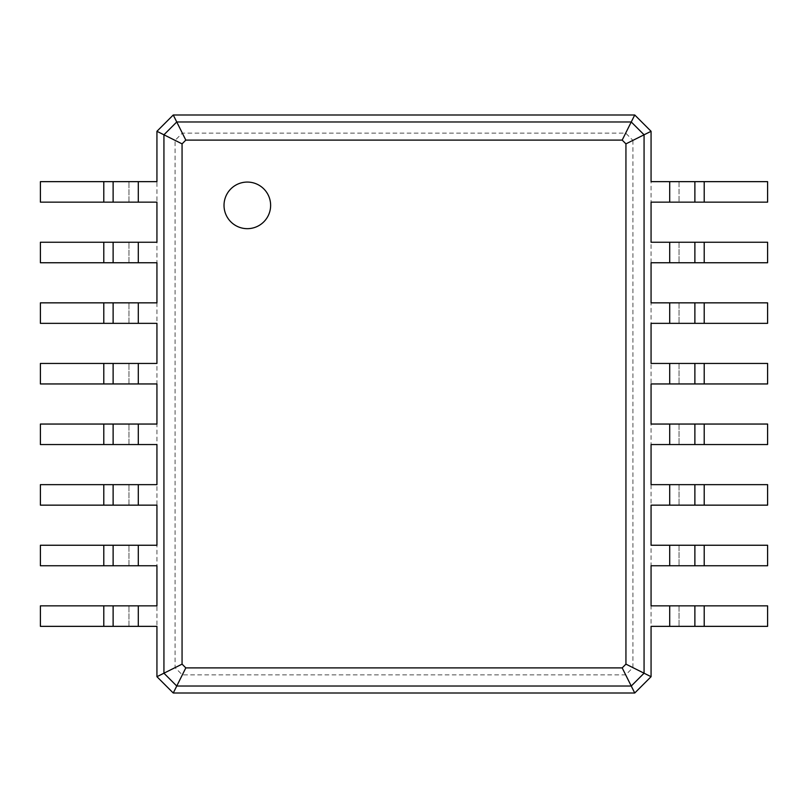 <?xml version="1.0" encoding="UTF-8"?>
<svg xmlns="http://www.w3.org/2000/svg" width="808" height="808" viewBox="0 0 808 808"><rect width="100%" height="100%" fill="white"/><g stroke="black" fill="none" stroke-linecap="round" stroke-linejoin="round"><path stroke-width="0.61" stroke-dasharray="4.04 3.03" d="M632.927 140.37L632.927 667.63L625.685 674.882L182.315 674.882L175.073 667.63L175.073 140.37L182.315 133.118L625.685 133.118L632.927 140.37L651.066 131.3L651.066 202.151L767.6 202.151L767.6 181.648L704.202 181.648L704.202 202.151M651.066 181.648L679.033 181.648L679.033 202.151L679.033 181.648L704.202 181.648M632.927 667.63L651.066 676.7L634.745 693.011L173.255 693.011L156.934 676.7L156.934 131.3L173.255 114.989L634.745 114.989L651.066 131.3M651.066 202.151L651.066 676.7M694.88 181.648L694.88 202.151M625.685 133.118L634.745 114.989M625.685 674.882L634.745 693.011M651.066 605.849L767.6 605.849L767.6 626.351L651.066 626.351M651.066 242.249L767.6 242.249L767.6 262.751L651.066 262.751M651.066 545.249L767.6 545.249L767.6 565.751L651.066 565.751M651.066 302.849L767.6 302.849L767.6 323.351L651.066 323.351M651.066 484.649L767.6 484.649L767.6 505.151L651.066 505.151M651.066 363.449L767.6 363.449L767.6 383.951L651.066 383.951M651.066 424.049L767.6 424.049L767.6 444.551L651.066 444.551M182.315 133.118L173.255 114.989M182.315 674.882L173.255 693.011M175.073 667.63L156.934 676.7M175.073 140.37L156.934 131.3M679.033 605.849L679.033 626.351L679.033 605.849M679.033 242.249L679.033 262.751L679.033 242.249M679.033 545.249L679.033 565.751L679.033 545.249M679.033 302.849L679.033 323.351L679.033 302.849M679.033 484.649L679.033 505.151L679.033 484.649M679.033 363.449L679.033 383.951L679.033 363.449M679.033 424.049L679.033 444.551L679.033 424.049M694.88 242.249L694.88 262.751M156.934 626.351L40.4 626.351L40.4 605.849L156.934 605.849M156.934 202.151L40.4 202.151L40.4 181.648L156.934 181.648M156.934 565.751L40.4 565.751L40.4 545.249L156.934 545.249M156.934 262.751L40.4 262.751L40.4 242.249L156.934 242.249M156.934 505.151L40.4 505.151L40.4 484.649L156.934 484.649M156.934 323.351L40.4 323.351L40.4 302.849L156.934 302.849M156.934 444.551L40.4 444.551L40.4 424.049L156.934 424.049M156.934 383.951L40.4 383.951L40.4 363.449L156.934 363.449M694.88 605.849L694.88 626.351M694.88 545.249L694.88 565.751M694.88 302.849L694.88 323.351M694.88 484.649L694.88 505.151M694.88 363.449L694.88 383.951M694.88 424.049L694.88 444.551M247.329 228.674A23.311 23.311 0 0 0 267.509 193.718A23.311 23.311 0 0 0 227.139 193.718A23.311 23.311 0 0 0 247.329 228.674M128.967 626.351L128.967 605.849L128.967 626.351M128.967 202.151L128.967 181.648L128.967 202.151M128.967 565.751L128.967 545.249L128.967 565.751M128.967 262.751L128.967 242.249L128.967 262.751M128.967 505.151L128.967 484.649L128.967 505.151M128.967 323.351L128.967 302.849L128.967 323.351M128.967 444.551L128.967 424.049L128.967 444.551M128.967 383.951L128.967 363.449L128.967 383.951M113.12 626.351L113.12 605.849M113.12 202.151L113.12 181.648M113.12 565.751L113.12 545.249M113.12 262.751L113.12 242.249M113.12 505.151L113.12 484.649M113.12 323.351L113.12 302.849M113.12 444.551L113.12 424.049M113.12 383.951L113.12 363.449M669.711 181.648L669.711 202.151M669.711 605.849L669.711 626.351M669.711 242.249L669.711 262.751M669.711 545.249L669.711 565.751M669.711 302.849L669.711 323.351M669.711 484.649L669.711 505.151M669.711 363.449L669.711 383.951M669.711 424.049L669.711 444.551M704.202 242.249L704.202 262.751M138.289 626.351L138.289 605.849M138.289 202.151L138.289 181.648M138.289 565.751L138.289 545.249M138.289 262.751L138.289 242.249M138.289 505.151L138.289 484.649M138.289 323.351L138.289 302.849M138.289 444.551L138.289 424.049M138.289 383.951L138.289 363.449M704.202 605.849L704.202 626.351M704.202 545.249L704.202 565.751M704.202 302.849L704.202 323.351M704.202 484.649L704.202 505.151M704.202 363.449L704.202 383.951M704.202 424.049L704.202 444.551M103.798 626.351L103.798 605.849M103.798 202.151L103.798 181.648M103.798 565.751L103.798 545.249M103.798 262.751L103.798 242.249M103.798 505.151L103.798 484.649M103.798 323.351L103.798 302.849M103.798 444.551L103.798 424.049M103.798 383.951L103.798 363.449"/><path stroke-width="1.21" d="M704.202 181.648L704.202 202.151L767.6 202.151L767.6 181.648L651.066 181.648L651.066 131.3L644.067 134.795L644.067 673.205L625.937 664.136L622.18 667.893L185.82 667.893L182.063 664.136L182.063 143.864L185.82 140.107L622.18 140.107L625.937 143.864L625.937 664.136M704.202 202.151L651.066 202.151L651.066 242.249L669.711 242.249L669.711 262.751L651.066 262.751L651.066 302.849L669.711 302.849L669.711 323.351L651.066 323.351L651.066 363.449L669.711 363.449L669.711 383.951L651.066 383.951L651.066 424.049L669.711 424.049L669.711 444.551L651.066 444.551L651.066 484.649L669.711 484.649L669.711 505.151L651.066 505.151L651.066 545.249L669.711 545.249L669.711 565.751L651.066 565.751L651.066 605.849L669.711 605.849L669.711 626.351L651.066 626.351L651.066 676.7L634.745 693.011L173.255 693.011L156.934 676.7L156.934 626.351L138.289 626.351L138.289 605.849L156.934 605.849L156.934 565.751L138.289 565.751L138.289 545.249L156.934 545.249L156.934 505.151L138.289 505.151L138.289 484.649L156.934 484.649L156.934 444.551L138.289 444.551L138.289 424.049L156.934 424.049L156.934 383.951L138.289 383.951L138.289 363.449L156.934 363.449L156.934 323.351L138.289 323.351L138.289 302.849L156.934 302.849L156.934 262.751L138.289 262.751L138.289 242.249L156.934 242.249L156.934 202.151L138.289 202.151L138.289 181.648L156.934 181.648L156.934 131.3L173.255 114.989L634.745 114.989L651.066 131.3M694.88 181.648L694.88 202.151M634.745 114.989L631.25 121.978L644.067 134.795L625.937 143.864M704.202 242.249L704.202 262.751L767.6 262.751L767.6 242.249L669.711 242.249M669.711 605.849L767.6 605.849L767.6 626.351L669.711 626.351M651.066 676.7L644.067 673.205L631.25 686.022L622.18 667.893M669.711 545.249L767.6 545.249L767.6 565.751L669.711 565.751M704.202 262.751L669.711 262.751M704.202 302.849L704.202 323.351L767.6 323.351L767.6 302.849L669.711 302.849M669.711 484.649L767.6 484.649L767.6 505.151L669.711 505.151M704.202 323.351L669.711 323.351M704.202 363.449L704.202 383.951L767.6 383.951L767.6 363.449L669.711 363.449M669.711 424.049L767.6 424.049L767.6 444.551L669.711 444.551M704.202 383.951L669.711 383.951M173.255 114.989L176.75 121.978L631.25 121.978L622.18 140.107M247.329 228.674A23.311 23.311 0 0 0 267.509 193.718A23.311 23.311 0 0 0 227.139 193.718A23.311 23.311 0 0 0 247.329 228.674M694.88 242.249L694.88 262.751M634.745 693.011L631.25 686.022L176.75 686.022L163.933 673.205L163.933 134.795L176.75 121.978L185.82 140.107M694.88 605.849L694.88 626.351M694.88 545.249L694.88 565.751M694.88 302.849L694.88 323.351M694.88 484.649L694.88 505.151M694.88 363.449L694.88 383.951M694.88 424.049L694.88 444.551M156.934 131.3L182.063 143.864M156.934 676.7L182.063 664.136M173.255 693.011L185.82 667.893M103.798 626.351L103.798 605.849L40.4 605.849L40.4 626.351L138.289 626.351M138.289 202.151L40.4 202.151L40.4 181.648L138.289 181.648M103.798 605.849L138.289 605.849M103.798 565.751L103.798 545.249L40.4 545.249L40.4 565.751L138.289 565.751M138.289 262.751L40.4 262.751L40.4 242.249L138.289 242.249M103.798 545.249L138.289 545.249M103.798 505.151L103.798 484.649L40.4 484.649L40.4 505.151L138.289 505.151M138.289 323.351L40.4 323.351L40.4 302.849L138.289 302.849M103.798 484.649L138.289 484.649M103.798 444.551L103.798 424.049L40.4 424.049L40.4 444.551L138.289 444.551M138.289 383.951L40.4 383.951L40.4 363.449L138.289 363.449M103.798 424.049L138.289 424.049M113.12 626.351L113.12 605.849M113.12 202.151L113.12 181.648M113.12 565.751L113.12 545.249M113.12 262.751L113.12 242.249M113.12 505.151L113.12 484.649M113.12 323.351L113.12 302.849M113.12 444.551L113.12 424.049M113.12 383.951L113.12 363.449M669.711 181.648L669.711 202.151M704.202 605.849L704.202 626.351M704.202 545.249L704.202 565.751M704.202 484.649L704.202 505.151M704.202 424.049L704.202 444.551M103.798 202.151L103.798 181.648M103.798 262.751L103.798 242.249M103.798 323.351L103.798 302.849M103.798 383.951L103.798 363.449"/></g></svg>
